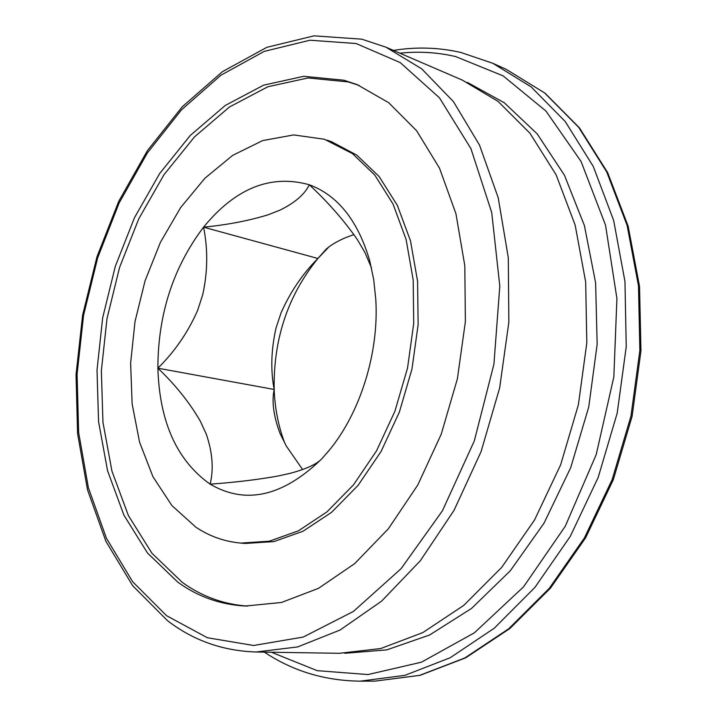 <?xml version="1.0" encoding="UTF-8"?>
<svg xmlns="http://www.w3.org/2000/svg" width="717" height="717" viewBox="0 0 717 717"><rect width="100%" height="100%" fill="white"/><g stroke="black" fill="none" stroke-linecap="round" stroke-linejoin="round"><path stroke-width="1.08" d="M327.194 140.191L331.505 141.715L356.761 155.096L379.114 176.516L397.379 205.429L410.491 240.831L417.581 281.225L418.128 324.702L411.961 369.094L399.369 412.105L381.041 451.54L357.998 485.463L331.523 512.368L302.995 531.243L273.822 541.613L245.304 543.45L240.751 543.074L269.26 541.218L298.442 530.813L326.979 511.866L353.472 484.88L376.542 450.841L394.897 411.289L407.516 368.144L413.709 323.618L413.198 280.006L406.118 239.505L393.033 204.022L374.776 175.038L352.441 153.581L324.398 139.25L293.701 134.921L262.619 140.595L232.613 155.41L204.928 178.21L180.585 207.661L160.411 242.346L145.058 280.813L135.011 321.566L130.628 363.089L132.125 403.85L139.591 442.264L152.945 476.715L171.892 505.557L195.893 527.201C209.516 536.307 224.466 541.595 240.751 543.074M462.322 80.107L498.118 101.438L529.953 133.237L556.15 174.876L575.151 225.075L585.655 281.889L586.829 342.78L578.377 404.8L560.64 464.831L534.595 519.879L501.694 567.38L463.774 605.372L422.806 632.6L380.727 648.535L339.338 653.304L256.202 651.995L297.689 646.913L340.1 630.01L381.641 601.106L420.323 560.748L454.094 510.235L481.053 451.701L499.659 387.906L508.864 322.112L508.29 257.663L498.216 197.749L479.494 145.067L453.467 101.662L421.721 68.85L385.97 47.197L462.322 80.107M247.562 606.116C223.48 604.341 201.719 596.419 182.27 582.347L151.977 553.291L128.379 515.541L111.969 471.212L102.961 422.34L101.357 370.859L106.994 318.617L119.596 267.36L138.766 218.828L163.969 174.742L194.522 136.848L229.548 106.932L267.871 86.757L308.032 77.956L348.22 81.917L359.271 85.493M177.708 582.087L147.46 552.959L123.907 515.12L107.541 470.684L98.579 421.695L97.01 370.097L102.683 317.721L115.312 266.339L134.491 217.681L159.712 173.469L190.274 135.459L225.29 105.435L263.614 85.162L303.766 76.298L343.945 80.223L357.147 84.624L388.668 102.692L416.622 130.736L439.512 168.163L455.949 213.774L464.813 265.756L465.369 321.709L457.383 378.845L441.224 434.224L417.769 485.015L388.363 528.788L354.655 563.643L318.42 588.379L281.423 602.486L245.268 606.035C220.298 604.646 197.775 596.661 177.708 582.087M371.469 267.817L364.971 252.536L357.416 239.702C344.42 220.908 328.386 202.597 309.314 184.771C304.779 194.253 295.037 202.696 280.078 210.108L268.122 214.795C248.942 220.711 227.414 224.833 203.547 227.172C208.029 249.193 207.76 271.689 202.741 294.669L197.614 310.425C187.979 332.329 174.733 351.59 157.883 368.197C175.333 384.787 189.476 402.425 200.303 421.121L206.263 434.09C212.51 452.355 213.8 469.043 210.144 484.163C235.095 482.371 257.663 479.664 277.855 476.052L290.457 473.265C306.24 468.963 316.627 464.204 321.619 459.005C282.812 496.522 245.653 504.911 210.144 484.163C176.929 460.628 159.506 421.972 157.883 368.197C157.955 314.44 173.173 267.432 203.547 227.172C235.499 188.15 270.757 174.016 309.314 184.771C337.788 195.329 357.926 220.648 369.721 260.728L373.7 279.567L375.798 299.536C379.096 352.782 360.266 412.92 328.986 450.59L321.619 459.005L329.426 450.016M284.801 443.169C278.447 426.561 274.907 408.663 274.172 389.465C273.32 339.177 287.902 295.512 317.909 258.478L328.825 247.015M203.547 227.172L317.909 258.478L326.101 249.22C330.627 245.151 337.205 241.253 345.845 237.542L353.938 234.593M157.883 368.197L274.172 389.465C270.488 370.268 271.125 349.735 276.063 327.857L281.046 312.872C290.367 291.855 302.664 273.715 317.909 258.478M302.628 469.581L286.226 445.929L280.069 433.525C273.58 416.254 271.618 401.565 274.172 389.465M290.457 473.265L277.855 476.052M206.263 434.09L200.303 421.121M197.614 310.425L202.741 294.669M268.122 214.795L280.078 210.108M357.416 239.702L364.971 252.536M467.35 82.374L504.221 102.719L537.185 133.873L564.467 175.253L584.4 225.559L595.612 282.785L597.162 344.303L588.738 407.023L570.696 467.681L544.042 523.141L510.334 570.741L471.517 608.437L429.662 634.975L386.822 649.871L344.85 653.295M399.898 53.201C418.531 51.185 437.101 52.296 455.591 56.544L503.11 75.868L545.96 111.063L581.075 161.486L605.524 225.138L616.916 298.505L613.851 376.846L596.203 454.614L565.274 526.233L523.571 586.82L474.403 632.806L421.399 662.203L368.018 674.554L317.228 670.673L271.367 652.228M393.463 50.423C415.878 46.722 438.293 47.385 460.717 52.413L492.839 63.302L531.145 86.9L565.22 121.514L593.291 166.478L613.662 220.469L624.955 281.44L626.246 346.705L617.203 413.135L598.193 477.423L570.248 536.415L534.936 587.384L494.201 628.262L450.159 657.758L404.89 675.342L360.275 681.15L375.09 681.114L419.642 675.36L464.813 657.964L508.703 628.791L549.258 588.361L584.382 537.965L612.139 479.646L630.969 416.084L639.869 350.389L638.48 285.814L627.133 225.452L606.725 171.946L578.673 127.33L544.615 92.941L506.336 69.415L545.045 93.183L579.408 127.814L607.649 172.591L628.137 226.133L639.537 286.424L640.962 350.837L632.107 416.317L613.322 479.682L585.601 537.84L550.468 588.146L509.814 628.576L465.692 657.821L420.144 675.315L375.09 681.114M356.107 43.522L400.203 62.576L439.458 97.826L470.899 148.562L491.737 212.573L499.803 286.119L493.923 364.182L474.296 440.964L442.443 510.773L401.036 568.733L353.445 611.422L303.201 637.063L253.603 645.488L207.365 637.736L166.577 615.706L132.636 581.72L106.421 538.234L88.37 487.677L78.619 432.315L77.086 374.256L83.548 315.453L97.691 257.77L119.112 203.036L147.272 153.088L181.491 109.835L220.863 75.258L264.214 51.391L309.959 40.224L356.107 43.522M264.358 652.12C292.76 671.085 324.729 680.756 360.275 681.15M492.839 63.302L506.336 69.415M385.97 47.197L361.789 39.166L314.001 35.85L266.849 47.322L222.422 71.673L182.217 106.815L147.379 150.695L118.744 201.307L96.983 256.749L82.607 315.175L76.038 374.749L77.588 433.624L87.51 489.828L105.892 541.281L132.681 585.717L167.527 620.698C193.357 640.523 222.915 650.955 256.202 651.995"/></g></svg>
